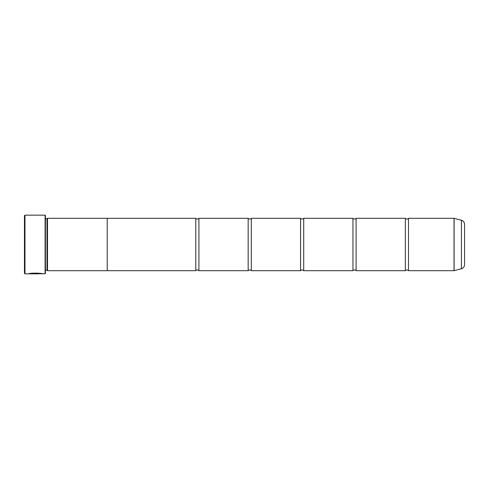 <?xml version="1.0" encoding="UTF-8"?>
<svg xmlns="http://www.w3.org/2000/svg" width="489" height="489" viewBox="0 0 489 489"><rect width="100%" height="100%" fill="white"/><g stroke="black" fill="none" stroke-linecap="round" stroke-linejoin="round"><path stroke-width="0.73" d="M461.445 268.724L461.445 220.276A4.193 4.193 0 0 1 464.55 224.329L464.55 264.671A4.193 4.193 0 0 1 461.445 268.724L454.11 270.686A0.312 0.312 0 0 1 454.03 270.698L454.03 218.302L408.492 218.302L408.492 270.698A2.054 2.054 0 0 0 405.344 270.698L356.096 270.698A2.054 2.054 0 0 0 352.954 270.698L303.706 270.698A2.054 2.054 0 0 0 300.558 270.698L251.309 270.698A2.054 2.054 0 0 0 248.167 270.698L198.919 270.698A2.054 2.054 0 0 0 195.777 270.698L107.232 270.698M408.492 218.302A2.054 2.054 0 0 1 405.344 218.302L405.344 270.698M405.344 218.302L356.096 218.302L356.096 270.698M356.096 218.302A2.054 2.054 0 0 1 352.954 218.302L352.954 270.698M352.954 218.302L303.706 218.302L303.706 270.698M303.706 218.302A2.054 2.054 0 0 1 300.558 218.302L300.558 270.698M300.558 218.302L251.309 218.302L251.309 270.698M251.309 218.302A2.054 2.054 0 0 1 248.167 218.302L248.167 270.698M248.167 218.302L198.919 218.302L198.919 270.698M198.919 218.302A2.054 2.054 0 0 1 195.777 218.302L195.777 270.698M454.03 218.302A0.312 0.312 0 0 1 454.11 218.314L454.11 270.686M41.883 273.736L24.976 273.84L24.45 273.314L24.45 215.686L24.976 215.16L24.976 273.84M45.092 273.84L45.092 215.16L45.41 215.472L45.41 273.528L42.292 273.84C42.726 273.058 29.267 272.795 28.869 273.828L38.258 273.828L30.575 273.761C32.402 272.978 41.284 273.522 40.948 273.84M45.092 215.16L24.976 215.16M46.981 218.809L46.981 270.191L47.5 270.71L47.5 218.29L46.981 218.809L45.41 218.809M45.41 270.191L46.981 270.191M454.03 270.698L408.492 270.698M461.445 220.276L454.11 218.314M47.5 270.71L107.232 270.71L107.232 218.29L47.5 218.29M195.777 218.302L107.232 218.302M41.754 273.736L42.292 273.84M30.575 273.724L29.297 273.724M40.948 273.736C41.278 273.418 32.408 272.874 30.575 273.657L30.575 273.761"/></g></svg>
